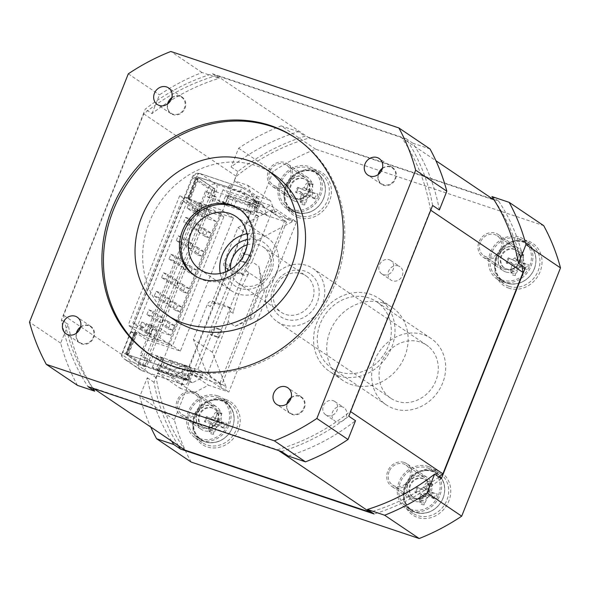 <?xml version="1.0" encoding="UTF-8"?>
<svg xmlns="http://www.w3.org/2000/svg" width="590" height="590" viewBox="0 0 590 590"><rect width="100%" height="100%" fill="white"/><g stroke="black" fill="none" stroke-linecap="round" stroke-linejoin="round"><path stroke-width="0.44" stroke-dasharray="2.95 2.21" d="M168.298 328.955L172.649 330.407L174.529 325.673L170.185 324.22L168.298 328.955L161.579 324.419L165.923 325.872L167.811 321.144L163.459 319.684L170.185 324.22M206.979 231.759L205.099 236.494L209.443 237.947L211.331 233.212L206.979 231.759L200.253 227.224L198.373 231.958L202.724 233.411L204.605 228.684L211.331 233.212M177.546 305.723L175.658 310.458L180.009 311.918L181.89 307.183L177.546 305.723L170.82 301.188L168.939 305.922L173.283 307.383L175.171 302.648L181.89 307.183M197.739 254.983L202.082 256.444L203.97 251.709L199.619 250.249L197.739 254.983L191.013 250.448L195.364 251.908L197.244 247.173L192.901 245.713L199.619 250.249M183.018 291.969L187.369 293.429L189.25 288.694L184.906 287.234L183.018 291.969L176.299 287.433L180.643 288.894L182.531 284.159L178.18 282.699L184.906 287.234M194.722 274.933L196.61 270.198L192.259 268.745L190.378 273.472L194.722 274.933L188.004 270.397L189.884 265.662L185.54 264.209L183.652 268.944L190.378 273.472M185.54 264.209L192.259 268.745M183.652 268.944L188.004 270.397M182.531 284.159L189.25 288.694M178.18 282.699L176.299 287.433M197.244 247.173L203.97 251.709M192.901 245.713L191.013 250.448M173.283 307.383L180.009 311.918M175.171 302.648L170.82 301.188M202.724 233.411L209.443 237.947M204.605 228.684L200.253 227.224M167.811 321.144L174.529 325.673M163.459 319.684L161.579 324.419M193.793 228.868L195.674 224.134L200.017 225.587L198.137 230.321L193.793 228.868L183.704 222.061L185.592 217.327L195.674 224.134M157.198 330.865L146.504 323.652L141.77 322.066L152.463 329.279L157.198 330.865L154.108 338.638L158.865 340.231L161.955 332.465L170.79 335.422L159.787 328.003L148.931 324.367L153.71 326.897L150.612 334.663L158.865 340.231M216.117 221.516L205.121 214.089L194.265 210.453L207.289 218.551L216.117 221.516L170.79 335.422M207.289 218.551L210.379 210.785L205.622 209.192L202.532 216.958L191.839 209.745L187.096 208.152L197.79 215.365L202.532 216.958M197.79 215.365L199.56 210.932L195.482 209.561L181.735 200.29L190.548 203.24L193.601 205.305L188.866 203.712L199.56 210.932M152.463 329.279L150.693 333.719L146.622 332.347L195.482 209.561M192.665 244.083L190.777 248.818L186.433 247.357L188.313 242.623L192.665 244.083L182.576 237.276L180.695 242.011L190.777 248.818M185.304 262.572L183.416 267.307L179.072 265.847L180.953 261.112L185.304 262.572L175.223 255.772L173.335 260.507L183.416 267.307M177.944 281.069L176.063 285.796L171.712 284.343L173.6 279.608L177.944 281.069L167.862 274.262L165.974 278.996L176.063 285.796M170.584 299.558L168.703 304.293L164.352 302.832L166.24 298.098L170.584 299.558L160.502 292.758L158.614 297.485L168.703 304.293M163.224 318.047L161.343 322.782L156.992 321.329L158.88 316.594L163.224 318.047L153.142 311.247L151.261 315.982L161.343 322.782M185.592 217.327L189.936 218.787L188.055 223.522L198.137 230.321M188.055 223.522L183.704 222.061M189.936 218.787L200.017 225.587M141.77 322.066L140 326.506L150.693 333.719M153.71 326.897L161.955 332.465M146.622 332.347L132.868 323.077L181.735 200.29M158.614 297.485L154.27 296.033L156.151 291.298L166.24 298.098M156.151 291.298L160.502 292.758M154.27 296.033L164.352 302.832M173.335 260.507L168.991 259.047L170.871 254.312L180.953 261.112M170.871 254.312L175.223 255.772M165.974 278.996L161.631 277.536L171.712 284.343M194.265 210.453L197.355 202.687L208.211 206.323L223.794 216.84L197.982 208.181L179.648 195.814L191.875 199.914L205.622 209.192M197.355 202.687L202.127 205.217L210.379 210.785M168.991 259.047L179.072 265.847M180.695 242.011L176.344 240.558L186.433 247.357M151.261 315.982L146.91 314.522L156.992 321.329M146.91 314.522L148.798 309.787L158.88 316.594M148.798 309.787L153.142 311.247M187.096 208.152L188.866 203.712M161.631 277.536L163.511 272.809L173.6 279.608M163.511 272.809L167.862 274.262M159.787 328.003L156.697 335.769L172.28 346.286L146.468 337.628L128.133 325.26L140.361 329.36L141.681 326.034L144.742 328.092L140 326.506M140.361 329.36L154.108 338.638M146.504 323.652L144.742 328.092M223.794 216.84L172.28 346.286M208.211 206.323L205.121 214.089M156.697 335.769L145.841 332.133L150.612 334.663M191.839 209.745L193.601 205.305M191.875 199.914L190.548 203.24M199.037 212.99L202.127 205.217M176.344 240.558L178.232 235.823L188.313 242.623M178.232 235.823L182.576 237.276M141.681 326.034L132.868 323.077M151.682 326.218L148.591 333.984M145.841 332.133L148.931 324.367M179.648 195.814L128.133 325.26M197.016 212.311L200.106 204.538M197.982 208.181L146.468 337.628M189.884 265.662L196.61 270.198M180.643 288.894L187.369 293.429M195.364 251.908L202.082 256.444M168.939 305.922L175.658 310.458M198.373 231.958L205.099 236.494M165.923 325.872L172.649 330.407M228.242 187.273A6.409 2.861 -71.5 0 1 231.693 184.205L230.004 188.461L228.242 187.273L196.994 176.794A6.409 2.861 108.5 0 0 196.33 178.224L188.38 198.196L190.216 199.435L198.166 179.463A1.6 0.715 -71.5 0 1 199.28 178.357A1.6 0.715 -71.5 0 1 199.361 178.394L214.944 188.903A1.6 0.715 -71.5 0 1 214.967 190.799L212.909 195.976L205.578 191.027L199.391 206.559L187.782 198.727L221.752 210.121L168.762 343.262L134.8 331.868L125.965 354.059L173.519 370.004L183.254 364.886L200.866 370.793L202.79 375.631L221.737 388.412L219.812 383.574L282.145 227.076L256.834 240.388L212.334 352.215L226.191 387.047L210.298 376.332L210.637 375.483L207.577 373.418A4.808 4.27 124 0 1 206.205 371.656L193.387 339.434L207.245 304.602A4.808 4.27 124 0 1 213.086 301.534L227.416 306.335A4.808 4.27 124 0 1 228.337 306.793A4.808 4.27 124 0 1 229.982 311.321A121.739 108.088 -56 0 0 228.168 321.69L235.041 326.336L253.693 317.936L264.379 291.069L261.908 289.085L258.899 266.392L252.019 261.754A121.739 108.088 -56 0 0 246.119 270.758A4.808 4.27 124 0 1 240.661 273.052L226.331 268.244A4.808 4.27 124 0 1 225.417 267.794A4.808 4.27 124 0 1 224.023 262.439L237.888 227.607L270.308 210.564A4.808 4.27 124 0 1 272.602 210.025L275.655 212.083L275.995 211.242L291.888 221.958L292.891 219.436L289.439 218.285L270.493 205.504L265.625 208.064L248.014 202.156L244.164 192.48L196.61 176.535L187.782 198.727M130.7 332.059L136.644 334.051L134.129 332.59A6.409 0.701 -158.3 0 0 130.619 331.868A6.409 0.701 -158.3 0 0 130.7 332.059L184.272 197.436A6.409 0.701 21.7 0 1 184.191 197.244A6.409 0.701 21.7 0 1 187.701 197.967L188.38 198.196M231.693 184.205L241.885 187.627A6.409 2.861 -71.5 0 1 242.247 187.694A6.409 2.861 -71.5 0 1 242.571 187.849L200.453 173.726A6.409 2.861 108.5 0 0 200.128 173.571L200.128 173.571A6.409 2.861 108.5 0 0 195.651 177.996A6.409 0.701 -158.3 0 0 192.141 177.273A6.409 0.701 -158.3 0 0 192.657 177.819L121.392 355.94L124.46 359.126L126.275 360.129L168.393 374.252A6.409 2.861 -71.5 0 1 167.855 373.647L157.663 370.232A6.409 2.861 -71.5 0 1 157.596 364.797L159.359 365.984L157.663 370.232M214.944 188.903L214.266 188.675A1.6 0.715 -71.5 0 1 214.288 190.57L212.319 189.7L142.854 364.266L144.823 365.136A1.6 0.715 -71.5 0 1 143.702 366.243L144.38 366.471A1.6 0.715 -71.5 0 0 145.501 365.365L147.559 360.18L150.959 361.323L152.722 356.884L162.914 360.298L159.086 369.915A1.6 0.715 108.5 0 1 157.965 371.022A1.6 0.715 108.5 0 1 157.891 370.985L185.739 380.321A1.6 0.715 108.5 0 0 185.821 380.366A1.6 0.715 108.5 0 0 186.941 379.259L188.114 376.295L162.302 367.644L164.949 360.984L196.883 371.693L211.596 334.707L210.239 334.25L213.182 326.853L214.539 327.31L241.037 260.736L239.673 260.286L242.615 252.889L243.98 253.339L258.693 216.36L226.767 205.652L229.414 198.992L255.234 207.651L256.407 204.693A1.6 0.715 108.5 0 0 256.385 202.798L250.883 199.088L223.035 189.751L228.537 193.461A1.6 0.715 108.5 0 1 228.559 195.349L224.731 204.966L214.539 201.551L216.309 197.112L212.909 195.976M144.38 366.471A1.6 0.715 -71.5 0 1 144.299 366.427L128.716 355.918A1.6 0.715 -71.5 0 1 128.694 354.022L136.644 334.051M128.716 355.918L128.037 355.689A1.6 0.715 -71.5 0 1 128.015 353.794L127.138 353.617L135.213 333.785M157.891 370.985L152.39 367.275L186.352 378.662L173.519 370.004M185.739 380.321L169.544 369.399L167.855 373.647M134.808 332.819L126.865 352.791A6.409 2.861 108.5 0 0 126.349 354.317L157.596 364.797M126.865 352.791L126.179 352.562L121.392 355.94M126.275 360.129L141.858 370.638A6.409 2.861 108.5 0 0 142.175 370.793A6.409 2.861 108.5 0 0 146.652 366.368L188.771 380.491A6.409 2.861 -71.5 0 1 184.294 384.916A6.409 2.861 -71.5 0 1 183.977 384.761L141.858 370.638A6.409 5.686 124 0 1 140.627 370.033A6.409 5.686 124 0 1 138.775 362.902L123.192 352.385M200.453 173.726A6.409 5.686 -56 0 0 192.657 177.819L208.241 188.335A6.409 0.701 -158.3 0 0 216.124 191.809A6.409 2.861 108.5 0 0 216.036 184.242L258.155 198.365A6.409 2.861 -71.5 0 1 258.243 205.932L216.124 191.809L146.652 366.368A6.409 0.701 21.7 0 1 138.775 362.902L208.241 188.335A6.409 5.686 124 0 1 216.036 184.242L200.453 173.726M188.771 380.491L191.131 374.576L221.7 384.827L286.46 222.098L255.883 211.847L254.054 210.608L255.234 207.651L256.591 208.108L258.354 203.668L253.774 200.578L258.531 202.171L256.997 201.138L250.883 199.088L240.189 191.875L230.004 188.461M240.189 191.875L241.885 187.627M188.785 199.162L196.603 179.05L197.48 179.235L189.538 199.206L184.272 197.436M189.538 199.206L190.216 199.435M134.601 333.372L188.18 198.749M135.088 333.645L127.138 353.617A1.6 1.6 0 0 0 127.728 355.534L143.318 366.051A1.6 1.6 0 0 0 143.702 366.243A1.6 0.715 -71.5 0 1 143.621 366.198L128.037 355.689A1.6 1.423 124 0 1 127.27 353.757L142.854 364.266A1.6 1.423 -56 0 0 143.621 366.198L144.299 366.427M198.166 179.463L197.48 179.235A1.6 0.715 -71.5 0 1 198.601 178.128A1.6 0.715 -71.5 0 1 198.683 178.165L199.361 178.394M196.736 179.19A1.6 1.423 124 0 1 198.683 178.165L214.266 188.675A1.6 1.423 -56 0 0 212.319 189.7L196.736 179.19M258.155 198.365L242.571 187.849M183.977 384.761L168.393 374.252M159.359 365.984L169.544 369.399M251.244 256.399L244.452 254.12L241.509 261.518L248.302 263.796L251.244 256.399L249.415 255.168L246.465 262.557L241.037 260.736L243.98 253.339L249.415 255.168M248.302 263.796L246.465 262.557M241.509 261.518L239.673 260.286M244.452 254.12L242.615 252.889M215.018 328.092L212.076 335.489L218.868 337.768L221.811 330.37L215.018 328.092L213.182 326.853M221.811 330.37L219.974 329.132L217.031 336.529L211.596 334.707L214.539 327.31L219.974 329.132M218.868 337.768L217.031 336.529M212.076 335.489L210.239 334.25M255.883 211.847L258.243 205.932M258.354 203.668L263.111 205.261L266.96 214.937L254.054 210.608M286.46 222.098L284.572 220.844L289.439 218.285M291.888 221.958L282.145 227.076L284.623 220.859M221.7 384.827L219.864 383.589M189.294 373.337L202.2 377.666L192.465 382.785L187.709 381.192L189.479 376.752L188.114 376.295L189.294 373.337L191.131 374.576M196.994 176.794L196.61 176.535M223.035 189.751L218.617 200.843L225.41 203.122L228.057 196.47L225.446 196.315L229.414 198.992M224.731 204.966L218.617 200.843M126.349 354.317L125.965 354.059M230.476 308.4L216.147 303.592A4.808 4.27 -56 0 0 210.306 306.667L227.084 264.504A4.808 4.27 -56 0 0 228.47 269.851A4.808 4.27 -56 0 0 229.392 270.308L243.722 275.11A4.808 4.27 -56 0 0 249.179 272.816A121.739 108.088 -56 0 0 239.415 292.529A121.739 108.088 -56 0 0 233.035 313.379A4.808 4.27 -56 0 0 231.391 308.85A4.808 4.27 -56 0 0 230.476 308.4L227.416 306.335M210.298 376.332L209.258 373.713A4.808 4.27 -56 0 0 210.637 375.483M212.334 352.215L193.387 339.434M200.866 370.793L219.812 383.574M256.834 240.388L237.888 227.607M221.737 388.412L225.188 389.562L226.191 387.047M202.79 375.631L185.865 369.952L171.255 377.63L158.009 373.19L234.54 180.872L247.785 185.312L253.56 199.826L270.493 205.504M150.959 361.323L143.628 356.375L140.228 355.239L147.559 360.18M152.722 356.884L145.391 351.935L143.628 356.375M162.302 367.644L158.334 364.959L160.945 365.114L163.6 358.455L156.8 356.176L152.39 367.275M189.479 376.752L184.891 373.662L183.129 378.101L187.709 381.192M192.465 382.785L186.352 378.662L190.769 367.57L169.028 360.276L166.38 366.936L169.441 369.001L183.025 373.551L181.499 372.526L184.891 373.662M166.38 366.936L160.945 365.114M134.8 331.868L146.409 339.7L140.228 355.239M164.949 360.984L160.982 358.307L158.334 364.959M160.982 358.307L163.6 358.455M169.028 360.276L172.088 362.341L169.441 369.001M253.774 200.578L252.004 205.018L248.611 203.875L250.138 204.907L236.553 200.349L233.493 198.292L228.057 196.47M256.591 208.108L252.004 205.018M244.164 192.48L256.997 201.138L252.586 212.238L251.362 211.412L207.208 196.603L208.971 192.163L205.578 191.027M233.493 198.292L230.845 204.944L252.586 212.238M263.111 205.261L258.531 202.171L254.113 213.263L233.898 207.009L230.845 204.944M248.611 203.875L245.956 210.534M250.138 204.907L247.49 211.567M216.309 197.112L208.971 192.163M207.208 196.603L214.539 201.551M225.41 203.122L222.791 202.975L226.767 205.652M258.693 216.36L254.113 213.263M156.8 356.176L162.914 360.298M225.446 196.315L222.791 202.975M172.088 362.341L185.673 366.899L183.025 373.551M236.553 200.349L233.898 207.009M185.673 366.899L184.146 365.866L181.499 372.526M184.146 365.866L192.296 368.603L187.886 379.695L183.129 378.101M196.883 371.693L192.296 368.603M190.769 367.57L189.545 366.744L251.362 211.412M145.391 351.935L189.545 366.744M199.391 206.559L233.36 217.953L180.378 351.094L146.409 339.7M233.36 217.953L221.752 210.121M180.378 351.094L168.762 343.262M202.2 377.666L183.254 364.886M266.96 214.937L248.014 202.156M284.572 220.844L265.625 208.064M235.041 326.336L250.403 317.988L253.693 317.936M250.403 317.988A121.739 108.088 124 0 1 255.3 303.253A121.739 108.088 124 0 1 261.908 289.085M264.379 291.069L258.899 266.392M275.655 212.083A4.808 4.27 -56 0 0 273.369 212.621L275.995 211.242M272.602 210.025L252.019 261.754M292.891 219.436L296.556 221.914L228.854 392.04L208.477 385.204L193.867 392.881L180.282 388.331L256.812 196.013L234.201 180.761L237.866 171.55A204.236 181.329 124 0 1 305.096 136.202L492.96 199.199M225.188 389.562L228.854 392.04M228.168 321.69L207.577 373.418M253.56 199.826L276.172 215.077L296.556 221.914M80.52 327.236A9.558 8.489 124 0 1 88.618 325.732A9.558 8.489 124 0 1 93.213 337.281A9.558 8.489 124 0 1 82.15 343.55A9.558 8.489 124 0 1 76.597 333.055M80.609 326.912A10.015 8.887 124 0 1 88.957 325.429A10.015 8.887 124 0 1 90.875 326.381A10.015 8.887 124 0 1 93.264 338.616A10.015 8.887 124 0 1 81.597 343.926A10.015 8.887 124 0 1 79.68 342.982A10.015 8.887 124 0 1 76.331 333.254M221.656 421.798A8.739 7.758 -56 0 1 220.129 425.633L224.495 428.473A40.009 5.708 29 0 1 218.374 425.943L216.611 426.872A40.009 20.399 -78.6 0 1 213.499 434.255L213.632 432.736L212.326 429.726A8.739 7.758 -56 0 1 208.808 428.547L210.195 423.642L209.089 420.869L205.726 420.803L205.416 421.798L204.376 421.732A12.191 10.819 124 0 1 206.448 416.525A40.009 0.487 -155.6 0 1 213.845 419.918L215.608 418.996A40.009 14.204 103.3 0 0 217.437 410.743L216.847 411.953L215.048 412.867A8.739 7.758 -56 0 1 218.573 414.047L215.232 417.632C214.377 418.841 214.745 419.77 216.338 420.412L226.56 423.273A12.191 10.819 124 0 1 224.495 428.473M208.808 428.547L209.177 431.238L208.72 432.647A40.009 15.06 115.2 0 0 212.96 425.648L212.26 423.893A40.009 9.197 18.9 0 1 204.376 421.732M213.499 434.255A12.191 10.819 124 0 1 208.72 432.647M205.726 420.803A8.739 7.758 -56 0 1 206.161 419.106A8.739 7.758 -56 0 1 207.252 416.968L206.448 416.525M218.573 414.047L221.302 413.45L222.216 412.351A40.009 21.255 -65.6 0 1 219.259 420.22L219.959 421.968A40.009 3.002 -165.6 0 0 226.56 423.273M217.437 410.743A12.191 10.819 124 0 1 222.216 412.351M232.379 427.558A22.066 19.588 -56 0 0 211.331 400.499A22.066 19.588 -56 0 0 197.281 435.796A22.066 19.588 -56 0 0 232.379 427.558M219.775 421.909L215.962 420.287L219.768 421.909M212.798 424.188L209.76 421.157L212.784 424.18M227.88 424.417A22.427 19.913 -56 0 0 221.405 399.452A22.427 19.913 -56 0 0 192.355 406.908A22.427 19.913 -56 0 0 196.322 436.637A22.427 19.913 -56 0 0 227.88 424.417M220.129 425.633L215.328 422.956C213.728 422.329 212.798 422.816 212.533 424.431L212.326 429.726M207.252 416.968L213.875 419.933M213.845 419.918L210.099 418.325L212.894 416.85L215.048 412.867M291.113 397.852A9.558 8.489 124 0 1 299.211 396.347A9.558 8.489 124 0 1 303.798 407.897A9.558 8.489 124 0 1 292.736 414.165A9.558 8.489 124 0 1 287.19 403.671M291.202 397.527A10.015 8.887 124 0 1 299.55 396.045A10.015 8.887 124 0 1 301.468 396.996A10.015 8.887 124 0 1 303.857 409.231A10.015 8.887 124 0 1 292.19 414.541A10.015 8.887 124 0 1 290.273 413.59A10.015 8.887 124 0 1 286.917 403.87M432.241 492.414A8.739 7.758 -56 0 1 430.722 496.249L435.081 499.088A40.009 5.708 29 0 1 428.967 496.559L427.204 497.488A40.009 20.399 -78.6 0 1 424.092 504.87L424.217 503.351L422.919 500.342A8.739 7.758 -56 0 1 419.401 499.162L420.781 494.258L419.674 491.477L416.319 491.418L416.009 492.414L414.969 492.34A12.191 10.819 124 0 1 417.034 487.141A40.009 0.487 -155.6 0 1 424.439 490.533L426.201 489.604A40.009 14.204 103.3 0 0 428.03 481.359L427.44 482.568L425.641 483.483A8.739 7.758 -56 0 1 429.159 484.663L425.825 488.247C424.97 489.457 425.338 490.386 426.931 491.027L437.153 493.882A12.191 10.819 124 0 1 435.081 499.088M419.401 499.162L419.77 501.854L419.313 503.263A40.009 15.06 115.2 0 0 423.554 496.264L422.853 494.509A40.009 9.197 18.9 0 1 414.969 492.34M424.092 504.87A12.191 10.819 124 0 1 419.313 503.263M416.319 491.418A8.739 7.758 -56 0 1 416.754 489.722A8.739 7.758 -56 0 1 417.845 487.583L417.034 487.141M429.159 484.663L431.895 484.066L432.809 482.967A40.009 21.255 -65.6 0 1 429.852 490.828L430.545 492.584A40.009 3.002 -165.6 0 0 437.153 493.882M428.03 481.359A12.191 10.819 124 0 1 432.809 482.967M442.972 498.174A22.066 19.588 -56 0 0 421.924 471.108A22.066 19.588 -56 0 0 407.874 506.404A22.066 19.588 -56 0 0 442.972 498.174M430.368 492.525L426.548 490.902L430.353 492.525M438.473 495.032A22.427 19.913 -56 0 0 431.991 470.068A22.427 19.913 -56 0 0 402.948 477.524A22.427 19.913 -56 0 0 406.908 507.245A22.427 19.913 -56 0 0 438.473 495.032M430.722 496.249L425.921 493.572C424.321 492.945 423.384 493.432 423.119 495.047L422.919 500.342M417.845 487.583L424.468 490.548M424.439 490.533L420.692 488.933L423.487 487.465L425.641 483.483M171.771 97.94A9.558 8.489 124 0 1 179.869 96.436A9.558 8.489 124 0 1 184.464 107.977A9.558 8.489 124 0 1 173.394 114.254A9.558 8.489 124 0 1 167.848 103.752M171.86 97.608A10.015 8.887 124 0 1 180.208 96.133A10.015 8.887 124 0 1 182.126 97.077A10.015 8.887 124 0 1 184.515 109.312A10.015 8.887 124 0 1 172.848 114.622A10.015 8.887 124 0 1 170.93 113.678A10.015 8.887 124 0 1 167.575 103.958M312.906 192.495A8.739 7.758 -56 0 1 311.38 196.33L315.739 199.177A40.009 5.708 29 0 1 309.625 196.647L307.862 197.569A40.009 20.399 -78.6 0 1 304.75 204.951L304.882 203.432L303.577 200.43A8.739 7.758 -56 0 1 300.059 199.25L301.446 194.346L300.34 191.566L296.977 191.499L296.667 192.502L295.627 192.429A12.191 10.819 124 0 1 297.699 187.222A40.009 0.487 -155.6 0 1 305.096 190.614L306.859 189.692A40.009 14.204 103.3 0 0 308.688 181.447L308.098 182.657L306.298 183.564A8.739 7.758 -56 0 1 309.824 184.744L306.483 188.335C305.627 189.538 305.996 190.467 307.589 191.116L317.811 193.97A12.191 10.819 124 0 1 315.739 199.177M300.059 199.25L300.428 201.942L299.971 203.351A40.009 15.06 115.2 0 0 304.211 196.345L303.511 194.597A40.009 9.197 18.9 0 1 295.627 192.429M304.75 204.951A12.191 10.819 124 0 1 299.971 203.351M296.977 191.499A8.739 7.758 -56 0 1 297.412 189.803A8.739 7.758 -56 0 1 298.503 187.664L297.699 187.222M309.824 184.744L312.553 184.146L313.467 183.048A40.009 21.255 -65.6 0 1 310.51 190.917L311.203 192.665A40.009 3.002 -165.6 0 0 317.811 193.97M308.688 181.447A12.191 10.819 124 0 1 313.467 183.048M323.63 198.255A22.066 19.588 -56 0 0 302.582 171.196A22.066 19.588 -56 0 0 288.532 206.493A22.066 19.588 -56 0 0 323.63 198.255M311.026 192.613L307.213 190.983L311.019 192.606M304.042 194.892L300.34 191.566L304.034 194.877M319.131 195.12A22.427 19.913 -56 0 0 312.648 170.149A22.427 19.913 -56 0 0 283.606 177.605A22.427 19.913 -56 0 0 287.566 207.333A22.427 19.913 -56 0 0 319.131 195.12M311.38 196.33L306.579 193.66C304.978 193.026 304.042 193.52 303.776 195.128L303.577 200.43M298.503 187.664L305.126 190.629M305.096 190.614L301.35 189.021L304.145 187.554L306.298 183.564M382.364 168.556A9.558 8.489 124 0 1 390.455 167.051A9.558 8.489 124 0 1 395.049 178.593A9.558 8.489 124 0 1 383.987 184.862A9.558 8.489 124 0 1 378.441 174.367M382.453 168.224A10.015 8.887 124 0 1 390.801 166.749A10.015 8.887 124 0 1 392.719 167.693A10.015 8.887 124 0 1 395.108 179.928A10.015 8.887 124 0 1 383.441 185.238A10.015 8.887 124 0 1 381.524 184.294A10.015 8.887 124 0 1 378.168 174.574M523.492 263.111A8.739 7.758 -56 0 1 521.966 266.945L526.332 269.785A40.009 5.708 29 0 1 520.218 267.255L518.455 268.185A40.009 20.399 -78.6 0 1 515.343 275.567L515.468 274.048L514.17 271.046A8.739 7.758 -56 0 1 510.652 269.866L512.032 264.962L510.925 262.181L507.57 262.115L507.26 263.111L506.22 263.044A12.191 10.819 124 0 1 508.285 257.837A40.009 0.487 -155.6 0 1 515.69 261.23L517.452 260.308A40.009 14.204 103.3 0 0 519.281 252.063L518.691 253.265L516.892 254.179A8.739 7.758 -56 0 1 520.409 255.359L517.076 258.951C516.221 260.153 516.589 261.082 518.182 261.724L528.404 264.586A12.191 10.819 124 0 1 526.332 269.785M510.652 269.866L511.014 272.558L510.564 273.967A40.009 15.06 115.2 0 0 514.804 266.96L514.104 265.212A40.009 9.197 18.9 0 1 506.22 263.044M515.343 275.567A12.191 10.819 124 0 1 510.564 273.967M507.57 262.115A8.739 7.758 -56 0 1 508.005 260.419A8.739 7.758 -56 0 1 509.089 258.28L508.285 257.837M520.409 255.359L523.146 254.762L524.06 253.663A40.009 21.255 -65.6 0 1 521.103 261.532L521.796 263.28A40.009 3.002 -165.6 0 0 528.404 264.586M519.281 252.063A12.191 10.819 124 0 1 524.06 253.663M534.223 268.87A22.066 19.588 -56 0 0 513.175 241.812A22.066 19.588 -56 0 0 499.125 277.108A22.066 19.588 -56 0 0 534.223 268.87M514.635 265.507L510.925 262.181L514.627 265.493M529.724 265.736A22.427 19.913 -56 0 0 523.242 240.764A22.427 19.913 -56 0 0 494.199 248.22A22.427 19.913 -56 0 0 498.159 277.949A22.427 19.913 -56 0 0 529.724 265.736M521.966 266.945L517.165 264.276C515.572 263.642 514.635 264.136 514.369 265.743L514.17 271.046M509.089 258.28L515.719 261.245M515.69 261.23L511.943 259.637L514.738 258.162L516.892 254.179M433.525 340.319A40.046 35.555 124 0 1 437.153 392.977A40.046 35.555 124 0 1 386.28 404.88A40.046 35.555 124 0 1 379.2 351.795A40.046 35.555 124 0 1 431.069 338.476A40.046 35.555 124 0 1 433.525 340.319M339.56 371.973A40.046 35.555 -56 0 0 385.395 352.252A40.046 35.555 -56 0 0 379.134 303.629A40.046 35.555 -56 0 0 376.678 301.785A40.046 35.555 -56 0 0 324.802 315.104A40.046 35.555 -56 0 0 331.882 368.19A40.046 35.555 -56 0 0 339.56 371.973M428.554 346.588A32.037 28.445 -56 0 0 426.585 345.12A32.037 28.445 -56 0 0 385.093 355.77A32.037 28.445 -56 0 0 390.757 398.235A32.037 28.445 -56 0 0 431.46 388.714A32.037 28.445 -56 0 0 428.554 346.588M311.306 274.719A26.034 23.113 124 0 1 302.515 318.062A26.034 23.113 124 0 1 271.636 292.529A26.034 23.113 124 0 1 311.306 274.719M307.294 276.821A22.029 19.559 -56 0 0 305.945 275.81A22.029 19.559 -56 0 0 277.411 283.134A22.029 19.559 -56 0 0 281.305 312.331A22.029 19.559 -56 0 0 309.293 305.79A22.029 19.559 -56 0 0 307.294 276.821M247.195 244.821A22.029 19.559 124 0 1 263.162 246.952A22.029 19.559 124 0 1 264.512 247.97A22.029 19.559 124 0 1 266.51 276.931A22.029 19.559 124 0 1 238.53 283.473A22.029 19.559 124 0 1 237.173 282.463A22.029 19.559 124 0 1 230.572 269.475M315.038 270.014A32.037 28.445 -56 0 0 313.069 268.546A32.037 28.445 -56 0 0 271.57 279.195A32.037 28.445 -56 0 0 277.234 321.661A32.037 28.445 -56 0 0 317.936 312.139A32.037 28.445 -56 0 0 315.038 270.014M225.734 271.872A26.034 23.113 -56 0 0 233.161 284.572A26.034 23.113 -56 0 0 272.064 269.733A26.034 23.113 -56 0 0 247.608 239.444M247.048 233.765A32.037 28.445 124 0 1 267.233 237.623A32.037 28.445 124 0 1 272.897 280.088A32.037 28.445 124 0 1 231.398 290.745A32.037 28.445 124 0 1 229.436 289.27A32.037 28.445 124 0 1 220.262 273.48M239.621 209.354A40.046 35.555 124 0 1 240.388 209.856A40.046 35.555 124 0 1 247.468 262.941A40.046 35.555 124 0 1 195.6 276.26A40.046 35.555 124 0 1 194.847 275.729M432.632 205.445A204.236 181.329 -56 0 0 406.053 138.643L212.511 73.75A204.236 181.329 -56 0 0 145.28 109.091L61.419 319.832A204.236 181.329 -56 0 0 87.999 386.634M281.541 451.527A204.236 181.329 -56 0 0 348.771 416.186M277.389 449.72A201.116 178.556 -56 0 0 350.298 411.392L430.435 210.011A201.116 178.556 -56 0 0 401.606 137.573L216.663 75.557A201.116 178.556 -56 0 0 143.754 113.885L63.617 315.267A201.116 178.556 -56 0 0 92.446 387.704L277.389 449.72L278.627 450.553M296.35 138.436A130.552 115.906 124 0 1 297.117 138.945A130.552 115.906 124 0 1 328.269 298.525A130.552 115.906 124 0 1 176.13 367.747A130.552 115.906 124 0 1 151.099 355.409A130.552 115.906 124 0 1 150.339 354.892M273.377 174.139A88.102 78.219 -56 0 0 159.263 203.439A88.102 78.219 -56 0 0 174.839 320.215M439.358 209.981A204.236 181.329 -56 0 0 412.779 143.178L406.053 138.643M288.267 456.063A204.236 181.329 -56 0 0 355.497 420.722M212.511 73.75L219.229 78.278A204.236 181.329 -56 0 0 151.999 113.627L145.28 109.091M61.419 319.832L68.138 324.367A204.236 181.329 -56 0 0 92.829 388.25M412.779 143.178L430.014 148.96M151.999 113.627L159.47 94.85A216.25 191.993 124 0 1 201.994 72.504L219.229 78.278M201.994 72.504L170.82 51.477M128.303 73.831L159.47 94.85M77.482 385.388A216.25 191.993 124 0 1 60.667 343.137L68.138 324.367M60.667 343.137L29.5 322.111M234.201 180.761L236.347 176.344A201.116 178.556 124 0 1 309.249 138.016L494.199 200.032A201.116 178.556 124 0 1 521.767 265.574M438.908 476.986A201.116 178.556 124 0 1 371.007 511.877M185.031 450.155A201.116 178.556 124 0 1 156.203 377.718L158.009 373.19L180.282 388.331M178.379 445.671A204.236 181.329 124 0 1 154.005 382.283L157.67 373.072M441.357 478.638A204.236 181.329 124 0 1 374.126 513.986M493.808 199.479L498.639 201.102A204.236 181.329 124 0 1 525.225 267.904M333.18 400.676A8.061 7.154 124 0 1 334.722 401.436A8.061 7.154 124 0 1 336.153 412.122A8.061 7.154 124 0 1 325.709 414.807A8.061 7.154 124 0 1 323.785 404.954A8.061 7.154 124 0 1 333.18 400.676M342.348 406.864A8.061 7.154 -56 0 0 332.952 411.134A8.061 7.154 -56 0 0 334.877 420.987A8.061 7.154 -56 0 0 345.32 418.31A8.061 7.154 -56 0 0 343.889 407.624A8.061 7.154 -56 0 0 342.348 406.864M389.252 259.77A8.061 7.154 124 0 1 390.801 260.529A8.061 7.154 124 0 1 392.225 271.216A8.061 7.154 124 0 1 381.782 273.893A8.061 7.154 124 0 1 379.857 264.04A8.061 7.154 124 0 1 389.252 259.77M398.42 265.95A8.061 7.154 -56 0 0 389.024 270.227A8.061 7.154 -56 0 0 390.949 280.08A8.061 7.154 -56 0 0 401.392 277.396A8.061 7.154 -56 0 0 399.968 266.717A8.061 7.154 -56 0 0 398.42 265.95M338.092 375.668A44.051 39.11 -56 0 0 389.43 352.311A44.051 39.11 -56 0 0 378.913 298.466A44.051 39.11 -56 0 0 321.86 313.12A44.051 39.11 -56 0 0 329.648 371.508A44.051 39.11 -56 0 0 338.092 375.668M224.716 400.595A24.028 21.336 -56 0 0 196.713 413.332A24.028 21.336 -56 0 0 202.451 442.699A24.028 21.336 -56 0 0 233.574 434.712A24.028 21.336 -56 0 0 229.326 402.859A24.028 21.336 -56 0 0 224.716 400.595M225.918 399.526A25.628 22.752 124 0 1 230.616 441.342A25.628 22.752 124 0 1 192.967 428.716A25.628 22.752 124 0 1 225.918 399.526M191.153 462.066A216.25 191.993 124 0 1 174.338 419.815L273.148 171.528A216.25 191.993 124 0 1 315.665 149.181L543.692 225.638M298.334 217.562A25.628 22.752 124 0 1 293.636 175.746A25.628 22.752 124 0 1 331.285 188.372A25.628 22.752 124 0 1 298.334 217.562M436.512 470.142A25.628 22.752 124 0 1 441.209 511.958A25.628 22.752 124 0 1 403.553 499.332A25.628 22.752 124 0 1 436.512 470.142M383.611 303.171A44.051 39.11 124 0 1 392.055 307.331A44.051 39.11 124 0 1 402.564 361.176A44.051 39.11 124 0 1 351.227 384.533A44.051 39.11 124 0 1 342.783 380.373A44.051 39.11 124 0 1 332.273 326.528A44.051 39.11 124 0 1 383.611 303.171M508.919 288.178A25.628 22.752 124 0 1 504.221 246.362A25.628 22.752 124 0 1 541.878 258.988A25.628 22.752 124 0 1 508.919 288.178M217.688 395.853A24.028 21.336 124 0 1 222.297 398.125A24.028 21.336 124 0 1 226.545 429.97A24.028 21.336 124 0 1 195.423 437.964A24.028 21.336 124 0 1 189.692 408.59A24.028 21.336 124 0 1 217.688 395.853M298.304 215.675A24.028 21.336 -56 0 0 326.307 202.931A24.028 21.336 -56 0 0 320.577 173.563A24.028 21.336 -56 0 0 289.454 181.55A24.028 21.336 -56 0 0 293.702 213.403A24.028 21.336 -56 0 0 298.304 215.675M291.283 210.932A24.028 21.336 -56 0 0 319.279 198.188A24.028 21.336 -56 0 0 313.548 168.821A24.028 21.336 -56 0 0 282.426 176.808A24.028 21.336 -56 0 0 286.674 208.661A24.028 21.336 -56 0 0 291.283 210.932M508.897 286.283A24.028 21.336 -56 0 0 536.9 273.546A24.028 21.336 -56 0 0 531.17 244.179A24.028 21.336 -56 0 0 500.047 252.166A24.028 21.336 -56 0 0 504.295 284.019A24.028 21.336 -56 0 0 508.897 286.283M501.869 281.548A24.028 21.336 124 0 1 497.267 279.276A24.028 21.336 124 0 1 493.019 247.424A24.028 21.336 124 0 1 524.141 239.437A24.028 21.336 124 0 1 529.872 268.804A24.028 21.336 124 0 1 501.869 281.548M435.309 471.204A24.028 21.336 -56 0 0 407.307 483.948A24.028 21.336 -56 0 0 413.044 513.315A24.028 21.336 -56 0 0 444.167 505.328A24.028 21.336 -56 0 0 439.919 473.475A24.028 21.336 -56 0 0 435.309 471.204M428.281 466.469A24.028 21.336 -56 0 0 400.278 479.205A24.028 21.336 -56 0 0 406.016 508.573A24.028 21.336 -56 0 0 437.138 500.586A24.028 21.336 -56 0 0 432.89 468.733A24.028 21.336 -56 0 0 428.281 466.469M247.785 185.312L270.397 200.571L276.172 215.077M256.812 196.013L270.397 200.571M171.255 377.63L193.867 392.881M185.865 369.952L208.477 385.204M237.866 171.55L231.147 167.014A204.236 181.329 124 0 1 298.378 131.666L305.096 136.202M315.665 149.181L281.135 125.884A216.25 191.993 -56 0 0 238.618 148.238L231.147 167.014M238.618 148.238L273.148 171.528M174.338 419.815L139.808 396.524A216.25 191.993 -56 0 0 150.73 427.02M171.661 441.136A204.236 181.329 124 0 1 147.279 377.755L139.808 396.524M147.279 377.755L154.005 382.283M498.639 201.102L491.92 196.566M298.378 131.666L281.135 125.884M92.446 387.704L93.677 388.537M156.203 377.718L63.617 315.267M143.754 113.885L236.347 176.344M309.249 138.016L216.663 75.557M401.606 137.573L435.907 160.716M274.94 187.709A13.614 12.088 124 0 1 272.329 186.425A13.614 12.088 124 0 1 269.918 168.379A13.614 12.088 124 0 1 287.559 163.85A13.614 12.088 124 0 1 290.804 180.488A13.614 12.088 124 0 1 274.94 187.709M269.755 171.72A12.014 10.664 -56 0 0 273.222 185.098A12.014 10.664 -56 0 0 290.132 178.556A12.014 10.664 -56 0 0 286.659 165.178A12.014 10.664 -56 0 0 269.755 171.72M295.103 201.315A13.614 12.088 -56 0 0 310.974 194.095A13.614 12.088 -56 0 0 307.722 177.45A13.614 12.088 -56 0 0 290.088 181.978A13.614 12.088 -56 0 0 292.493 200.025A13.614 12.088 -56 0 0 295.103 201.315M308.769 191.123A12.014 10.664 -56 0 0 305.303 177.752A12.014 10.664 -56 0 0 289.742 181.742A12.014 10.664 -56 0 0 291.866 197.672A12.014 10.664 -56 0 0 308.769 191.123M308.607 191.389A10.716 9.514 -56 0 0 305.509 179.463A10.716 9.514 -56 0 0 291.637 183.025A10.716 9.514 -56 0 0 293.532 197.222A10.716 9.514 -56 0 0 308.607 191.389M309.197 191.787A10.716 9.514 -56 0 0 306.099 179.862A10.716 9.514 -56 0 0 292.227 183.424A10.716 9.514 -56 0 0 294.122 197.62A10.716 9.514 -56 0 0 309.197 191.787M193.697 391.863A13.614 12.088 124 0 1 196.308 393.147A13.614 12.088 124 0 1 198.712 411.2A13.614 12.088 124 0 1 181.078 415.729A13.614 12.088 124 0 1 177.826 399.083A13.614 12.088 124 0 1 193.697 391.863M178.505 401.023A12.014 10.664 -56 0 0 181.971 414.394A12.014 10.664 -56 0 0 198.882 407.852A12.014 10.664 -56 0 0 195.408 394.474A12.014 10.664 -56 0 0 178.505 401.023M213.868 405.47A13.614 12.088 124 0 1 216.471 406.753A13.614 12.088 124 0 1 218.883 424.8A13.614 12.088 124 0 1 201.249 429.328A13.614 12.088 124 0 1 197.997 412.683A13.614 12.088 124 0 1 213.868 405.47M217.526 420.427A12.014 10.664 -56 0 0 214.052 407.048A12.014 10.664 -56 0 0 198.491 411.046A12.014 10.664 -56 0 0 200.615 426.968A12.014 10.664 -56 0 0 217.526 420.427M217.356 420.692A10.716 9.514 -56 0 0 214.258 408.759A10.716 9.514 -56 0 0 200.386 412.322A10.716 9.514 -56 0 0 202.281 426.526A10.716 9.514 -56 0 0 217.356 420.692M217.946 421.09A10.716 9.514 -56 0 0 214.849 409.158A10.716 9.514 -56 0 0 200.976 412.72A10.716 9.514 -56 0 0 202.871 426.924A10.716 9.514 -56 0 0 217.946 421.09M404.29 462.479A13.614 12.088 124 0 1 406.901 463.762A13.614 12.088 124 0 1 409.305 481.809A13.614 12.088 124 0 1 391.672 486.337A13.614 12.088 124 0 1 388.419 469.699A13.614 12.088 124 0 1 404.29 462.479M389.098 471.639A12.014 10.664 -56 0 0 392.564 485.01A12.014 10.664 -56 0 0 409.475 478.468A12.014 10.664 -56 0 0 406.001 465.09A12.014 10.664 -56 0 0 389.098 471.639M424.453 476.078A13.614 12.088 124 0 1 427.064 477.369A13.614 12.088 124 0 1 429.476 495.416A13.614 12.088 124 0 1 411.835 499.944A13.614 12.088 124 0 1 408.59 483.299A13.614 12.088 124 0 1 424.453 476.078M428.111 491.042A12.014 10.664 -56 0 0 424.645 477.664A12.014 10.664 -56 0 0 409.084 481.661A12.014 10.664 -56 0 0 411.208 497.584A12.014 10.664 -56 0 0 428.111 491.042M427.949 491.308A10.716 9.514 -56 0 0 424.852 479.375A10.716 9.514 -56 0 0 410.979 482.937A10.716 9.514 -56 0 0 412.867 497.141A10.716 9.514 -56 0 0 427.949 491.308M428.539 491.706A10.716 9.514 -56 0 0 425.442 479.773A10.716 9.514 -56 0 0 411.569 483.335A10.716 9.514 -56 0 0 413.457 497.54A10.716 9.514 -56 0 0 428.539 491.706M485.533 258.324A13.614 12.088 124 0 1 482.922 257.041A13.614 12.088 124 0 1 480.511 238.994A13.614 12.088 124 0 1 498.152 234.466A13.614 12.088 124 0 1 501.397 251.104A13.614 12.088 124 0 1 485.533 258.324M480.341 242.335A12.014 10.664 -56 0 0 483.815 255.713A12.014 10.664 -56 0 0 500.726 249.164A12.014 10.664 -56 0 0 497.252 235.794A12.014 10.664 -56 0 0 480.341 242.335M505.696 271.931A13.614 12.088 124 0 1 503.086 270.64A13.614 12.088 124 0 1 500.681 252.594A13.614 12.088 124 0 1 518.315 248.066A13.614 12.088 124 0 1 521.567 264.711A13.614 12.088 124 0 1 505.696 271.931M519.362 261.739A12.014 10.664 -56 0 0 515.889 248.368A12.014 10.664 -56 0 0 500.335 252.358A12.014 10.664 -56 0 0 502.459 268.288A12.014 10.664 -56 0 0 519.362 261.739M519.2 262.004A10.716 9.514 -56 0 0 516.102 250.079A10.716 9.514 -56 0 0 502.223 253.641A10.716 9.514 -56 0 0 504.118 267.838A10.716 9.514 -56 0 0 519.2 262.004M519.79 262.403A10.716 9.514 -56 0 0 516.692 250.477A10.716 9.514 -56 0 0 502.82 254.039A10.716 9.514 -56 0 0 504.708 268.236A10.716 9.514 -56 0 0 519.79 262.403M187.701 197.967L195.651 177.996L196.33 178.224M256.385 202.798L228.537 193.461M228.559 195.349L256.407 204.693M145.501 365.365L144.823 365.136L214.288 190.57L214.967 190.799M135.966 333.822L128.015 353.794L128.694 354.022M186.941 379.259L159.086 369.915M134.129 332.59L126.179 352.562M216.147 303.592L213.086 301.534M210.306 306.667L207.245 304.602M209.258 373.713L206.205 371.656M227.084 264.504L224.023 262.439M246.119 270.758L260.596 280.523M229.982 311.321L233.035 313.379M273.369 212.621L270.308 210.564M240.661 273.052L243.722 275.11M229.392 270.308L226.331 268.244M223.131 427.743A10.768 9.558 -56 0 0 225.063 422.89M209.177 431.238A10.768 9.558 -56 0 0 213.632 432.736M206.161 419.106L207.348 416.953A10.768 9.558 -56 0 0 205.969 419.645A10.768 9.558 -56 0 0 205.416 421.798M221.302 413.45A10.768 9.558 -56 0 0 216.847 411.953M232.431 427.492A22.427 19.913 124 0 1 200.873 439.705A22.427 19.913 124 0 1 196.905 409.976A22.427 19.913 124 0 1 225.955 402.52A22.427 19.913 124 0 1 232.431 427.492M216.611 426.872L212.533 424.431M212.96 425.648L210.195 423.642M215.608 418.996L212.894 416.85M218.374 425.943L215.328 422.956M219.259 420.22L215.232 417.632M433.724 498.351A10.768 9.558 -56 0 0 435.656 493.505M419.77 501.854A10.768 9.558 -56 0 0 424.217 503.351M416.754 489.722L417.941 487.561A10.768 9.558 -56 0 0 416.562 490.261A10.768 9.558 -56 0 0 416.009 492.414M431.895 484.066A10.768 9.558 -56 0 0 427.44 482.568M443.024 498.1A22.427 19.913 124 0 1 411.459 510.321A22.427 19.913 124 0 1 407.498 480.592A22.427 19.913 124 0 1 436.541 473.136A22.427 19.913 124 0 1 443.024 498.1M427.204 497.488L423.119 495.047M423.554 496.264L420.781 494.258M426.201 489.604L423.487 487.465M428.967 496.559L425.921 493.572M429.852 490.828L425.825 488.247M314.382 198.439A10.768 9.558 -56 0 0 316.314 193.586M300.428 201.942A10.768 9.558 -56 0 0 304.882 203.432M297.412 189.803L298.599 187.65A10.768 9.558 -56 0 0 297.22 190.341A10.768 9.558 -56 0 0 296.667 192.502M312.553 184.146A10.768 9.558 -56 0 0 308.098 182.657M323.681 198.188A22.427 19.913 124 0 1 292.116 210.401A22.427 19.913 124 0 1 288.156 180.673A22.427 19.913 124 0 1 317.199 173.217A22.427 19.913 124 0 1 323.681 198.188M307.862 197.569L303.776 195.128M304.211 196.345L301.446 194.346M306.859 189.692L304.145 187.554M309.625 196.647L306.579 193.66M310.51 190.917L306.483 188.335M524.975 269.055A10.768 9.558 -56 0 0 526.9 264.202M511.014 272.558A10.768 9.558 -56 0 0 515.468 274.048M508.005 260.419L509.192 258.265A10.768 9.558 -56 0 0 507.813 260.957A10.768 9.558 -56 0 0 507.26 263.111M523.146 254.762A10.768 9.558 -56 0 0 518.691 253.265M534.275 268.804A22.427 19.913 124 0 1 502.71 281.017A22.427 19.913 124 0 1 498.749 251.288A22.427 19.913 124 0 1 527.792 243.832A22.427 19.913 124 0 1 534.275 268.804M518.455 268.185L514.369 265.743M514.804 266.96L512.032 264.962M517.452 260.308L514.738 258.162M520.218 267.255L517.165 264.276M521.103 261.532L517.076 258.951M242.247 187.694L200.128 173.571A6.409 6.409 0 0 0 192.141 177.273L184.191 197.244M157.965 371.022L185.821 380.366M184.294 384.916L142.175 370.793A6.409 6.409 0 0 1 140.627 370.033L124.46 359.126M130.619 331.868L121.614 354.502M188.66 199.022L196.603 179.05A1.6 1.6 0 0 1 198.601 178.128L199.28 178.357M231.391 308.85L228.337 306.793M228.47 269.851L225.417 267.794M221.405 399.452L225.955 402.52C233.81 408.634 235.993 416.983 232.497 427.558C229.554 434.483 224.694 439.189 217.909 441.681L212.525 442.766C208.204 443.016 204.324 441.999 200.873 439.705L196.322 436.637M431.991 470.068L436.541 473.136C444.403 479.25 446.586 487.591 443.09 498.174C440.147 505.099 435.287 509.804 428.502 512.297L423.119 513.381C418.797 513.632 414.91 512.607 411.459 510.321L406.908 507.245M312.648 170.149L317.199 173.217C325.06 179.331 327.244 187.679 323.748 198.255C320.805 205.18 315.945 209.885 309.16 212.378L303.776 213.462C299.455 213.713 295.568 212.695 292.116 210.401L287.566 207.333M523.242 240.764L527.792 243.832C535.654 249.946 537.829 258.295 534.341 268.87C531.398 275.796 526.531 280.501 519.753 282.994L514.362 284.078C510.048 284.328 506.161 283.311 502.71 281.017L498.159 277.949M431.069 338.476L376.678 301.785M386.28 404.88L331.882 368.19M238.53 283.473L281.305 312.331M263.162 246.952L305.945 275.81M426.585 345.12L313.069 268.546M390.757 398.235L277.234 321.661M200.084 269.615L231.398 290.745M235.912 216.501L267.233 237.623M149.572 354.376L151.099 355.409M295.59 137.92L297.117 138.945M182.126 97.077L168.511 87.888M170.93 113.678L157.309 104.489M392.719 167.693L379.097 158.504M381.524 184.294L367.902 175.105M301.468 396.996L287.846 387.807M290.273 413.59L276.651 404.408M90.875 326.381L77.261 317.191M79.68 342.982L66.058 333.793M194.073 275.228L195.6 276.26M238.862 208.823L240.388 209.856M325.709 414.807L334.877 420.987M334.722 401.436L343.889 407.624M381.782 273.893L390.949 280.08M390.801 260.529L399.968 266.717M195.423 437.964L202.451 442.699M222.297 398.125L229.326 402.859M320.577 173.563L313.548 168.821M293.702 213.403L286.674 208.661M497.267 279.276L504.295 284.019M524.141 239.437L531.17 244.179M439.919 473.475L432.89 468.733M413.044 513.315L406.016 508.573M392.055 307.331L378.913 298.466M342.783 380.373L329.648 371.508M307.722 177.45L287.559 163.85M292.493 200.025L272.329 186.425M306.099 179.862L305.509 179.463M294.122 197.62L293.532 197.222M305.303 177.752L286.659 165.178M291.866 197.672L273.222 185.098M181.078 415.729L201.249 429.328M196.308 393.147L216.471 406.753M214.849 409.158L214.258 408.759M202.871 426.924L202.281 426.526M214.052 407.048L195.408 394.474M200.615 426.968L181.971 414.394M427.064 477.369L406.901 463.762M411.835 499.944L391.672 486.337M425.442 479.773L424.852 479.375M413.457 497.54L412.867 497.141M424.645 477.664L406.001 465.09M411.208 497.584L392.564 485.01M482.922 257.041L503.086 270.64M498.152 234.466L518.315 248.066M516.692 250.477L516.102 250.079M504.708 268.236L504.118 267.838M515.889 248.368L497.252 235.794M502.459 268.288L483.815 255.713"/><path stroke-width="0.89" d="M76.597 333.055A9.558 8.489 124 0 1 80.52 327.236M76.331 333.254A10.015 8.887 124 0 1 80.609 326.912M287.19 403.671A9.558 8.489 124 0 1 291.113 397.852M286.917 403.87A10.015 8.887 124 0 1 291.202 397.527M167.848 103.752A9.558 8.489 124 0 1 171.771 97.94M167.575 103.958A10.015 8.887 124 0 1 171.86 97.608M378.441 174.367A9.558 8.489 124 0 1 382.364 168.556M378.168 174.574A10.015 8.887 124 0 1 382.453 168.224M230.572 269.475A22.029 19.559 124 0 1 247.195 244.821M247.608 239.444A26.034 23.113 -56 0 0 225.734 271.872M220.262 273.48A32.037 28.445 124 0 1 247.048 233.765M198.115 268.148A32.037 28.445 124 0 1 195.209 226.022A32.037 28.445 124 0 1 235.912 216.501A32.037 28.445 124 0 1 241.576 258.966A32.037 28.445 124 0 1 200.084 269.615A32.037 28.445 124 0 1 198.115 268.148M194.847 275.729A40.046 35.555 124 0 1 193.144 274.416A40.046 35.555 124 0 1 189.213 222.179A40.046 35.555 124 0 1 239.621 209.354M92.829 388.25A204.236 181.329 -56 0 0 94.717 391.17L87.999 386.634L281.541 451.527L288.267 456.063L305.502 461.845L274.335 440.819A216.25 191.993 -56 0 0 316.852 418.472L415.662 170.185A216.25 191.993 -56 0 0 398.847 127.934L170.82 51.477A216.25 191.993 -56 0 0 128.303 73.831L29.5 322.111A216.25 191.993 -56 0 0 46.308 364.362L274.335 440.819M316.852 418.472L348.026 439.491L355.497 420.722L348.771 416.186L432.632 205.445L439.358 209.981L446.829 191.212L415.662 170.185M150.339 354.892A130.552 115.906 124 0 1 128.015 182.362A130.552 115.906 124 0 1 296.35 138.436M174.603 366.715A130.552 115.906 124 0 1 149.572 354.376A130.552 115.906 124 0 1 126.489 181.329A130.552 115.906 124 0 1 295.59 137.92A130.552 115.906 124 0 1 326.742 297.493A130.552 115.906 124 0 1 174.603 366.715M167.199 315.067L174.839 320.215A88.102 78.219 -56 0 0 191.728 328.542A88.102 78.219 -56 0 0 294.403 281.828A88.102 78.219 -56 0 0 273.377 174.139L265.736 168.983A88.102 78.219 -56 0 0 151.623 198.284A88.102 78.219 -56 0 0 167.199 315.067A88.102 78.219 -56 0 0 184.087 323.394A88.102 78.219 -56 0 0 286.762 276.673A88.102 78.219 -56 0 0 265.736 168.983M46.308 364.362L77.482 385.388L94.717 391.17M348.026 439.491A216.25 191.993 124 0 1 305.502 461.845M398.847 127.934L430.014 148.96A216.25 191.993 124 0 1 446.829 191.212M67.983 334.737A10.015 8.887 124 0 1 66.058 333.793A10.015 8.887 124 0 1 64.288 320.525A10.015 8.887 124 0 1 77.261 317.191A10.015 8.887 124 0 1 79.65 329.427A10.015 8.887 124 0 1 67.983 334.737M278.569 405.352A10.015 8.887 124 0 1 276.651 404.408A10.015 8.887 124 0 1 274.881 391.133A10.015 8.887 124 0 1 287.846 387.807A10.015 8.887 124 0 1 290.236 400.042A10.015 8.887 124 0 1 278.569 405.352M369.819 176.049A10.015 8.887 124 0 1 367.902 175.105A10.015 8.887 124 0 1 366.132 161.837A10.015 8.887 124 0 1 379.097 158.504A10.015 8.887 124 0 1 381.487 170.746A10.015 8.887 124 0 1 369.819 176.049M159.226 105.44A10.015 8.887 124 0 1 157.309 104.489A10.015 8.887 124 0 1 155.539 91.221A10.015 8.887 124 0 1 168.511 87.888A10.015 8.887 124 0 1 170.901 100.13A10.015 8.887 124 0 1 159.226 105.44M191.617 273.384A40.046 35.555 124 0 1 187.989 220.726A40.046 35.555 124 0 1 238.862 208.823A40.046 35.555 124 0 1 248.419 257.778A40.046 35.555 124 0 1 201.751 279.011A40.046 35.555 124 0 1 194.073 275.228A40.046 35.555 124 0 1 191.617 273.384M521.767 265.574A201.116 178.556 124 0 1 523.02 272.469L442.884 473.844A201.116 178.556 124 0 1 438.908 476.986M371.007 511.877A201.116 178.556 124 0 1 369.982 512.172L185.031 450.155L93.677 388.537M509.163 202.348L543.692 225.638A216.25 191.993 124 0 1 560.5 267.889L525.97 244.592A216.25 191.993 -56 0 0 509.163 202.348L491.92 196.566A204.236 181.329 124 0 1 518.499 263.369L525.225 267.904L441.357 478.638L434.638 474.109A204.236 181.329 124 0 1 367.408 509.45L374.126 513.986L180.584 449.086A204.236 181.329 124 0 1 178.379 445.671M492.96 199.199L493.808 199.479M560.5 267.889L461.697 516.169A216.25 191.993 124 0 1 419.18 538.523L191.153 462.066L156.623 438.768L173.866 444.55A204.236 181.329 124 0 1 171.661 441.136M180.584 449.086L173.866 444.55M367.408 509.45L384.65 515.232A216.25 191.993 -56 0 0 427.167 492.879L434.638 474.109M427.167 492.879L461.697 516.169M518.499 263.369L525.97 244.592M150.73 427.02A216.25 191.993 -56 0 0 156.623 438.768M419.18 538.523L384.65 515.232M435.907 160.716L494.125 199.981M350.6 411.599L442.884 473.844M369.982 512.172L278.627 450.553M523.02 272.469L430.737 210.217"/></g></svg>
